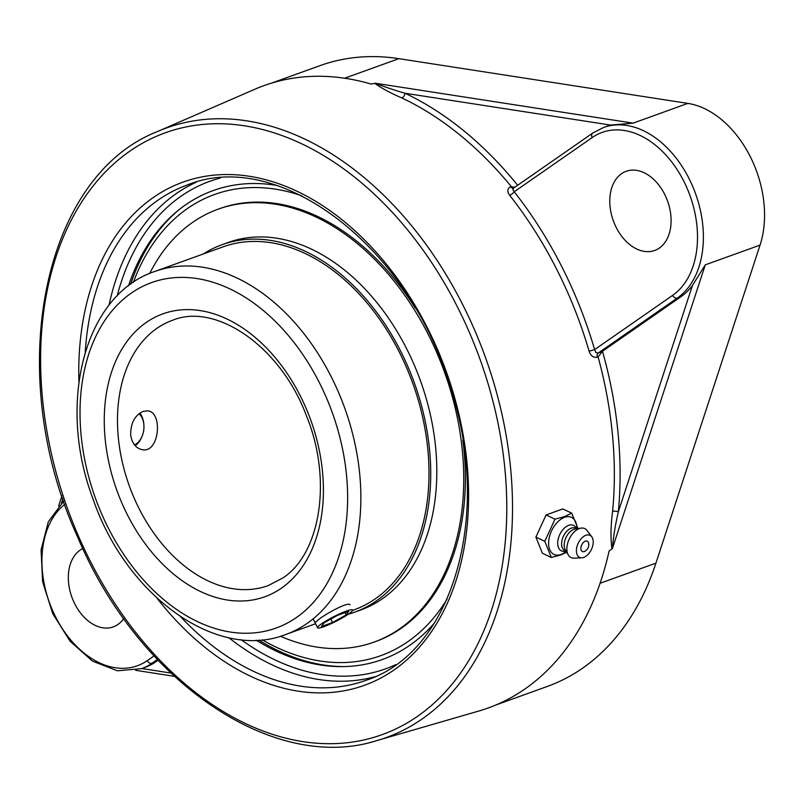 <?xml version="1.0" encoding="UTF-8"?>
<svg xmlns="http://www.w3.org/2000/svg" width="804" height="804" viewBox="0 0 804 804"><rect width="100%" height="100%" fill="white"/><g stroke="black" fill="none" stroke-linecap="round" stroke-linejoin="round"><path stroke-width="1.21" d="M612.457 548.358L705.289 264.838L692.435 285.51L618.306 511.897A4.161 1.719 5.6 0 0 612.588 511.444C610.708 525.756 610.507 538.228 611.985 548.871L612.457 548.358C613.191 537.946 615.14 525.796 618.306 511.897A334.725 229.562 -109.8 0 0 602.477 351.268L598.096 356.926A330.575 226.718 70.2 0 1 612.588 511.444M601.794 351.71L598.176 353.067A4.161 2.703 -110.5 0 0 597.362 357.197L598.096 356.926M672.606 295.39L594.618 349.609A334.293 229.261 -109.8 0 0 561.383 265.853A334.293 229.261 -109.8 0 0 514.198 191.784L592.186 137.564A89.344 61.275 70.2 0 1 683.621 180.86A89.344 61.275 70.2 0 1 672.606 295.39A4.161 2.975 55.2 0 0 677.33 298.043L598.176 353.067L595.854 352.504L594.618 349.609L589.111 351.207C590.819 355.991 593.573 357.981 597.362 357.197M592.186 137.564A4.161 2.975 -124.8 0 1 592.659 133.122L513.505 188.156L512.811 189.533L514.198 191.784A4.161 1.317 -38.2 0 1 509.696 195.332A330.142 226.416 70.2 0 1 556.288 268.486A330.142 226.416 70.2 0 1 589.111 351.207M513.535 188.136A4.161 2.703 69.5 0 1 510.55 186.819C507.264 188.598 506.982 191.432 509.696 195.332M514.912 187.171L510.55 186.819M517.655 185.272A334.725 229.562 -109.8 0 0 404.995 93.244A4.161 2.492 -64.7 0 1 401.92 97.977A330.575 226.718 70.2 0 1 511.284 186.548M692.435 285.51A93.505 64.129 70.2 0 1 680.877 296.756L677.33 298.043A93.505 64.129 -109.8 0 0 688.857 178.186A93.505 64.129 -109.8 0 0 603.533 127.494L607.09 126.208A93.505 64.129 70.2 0 1 610.698 125.082L404.995 93.244C392.955 89.716 383.116 86.39 375.478 83.264L374.785 83.335C381.106 87.998 390.151 92.882 401.92 97.977M377.046 740.534A324.002 222.205 -109.8 0 0 422.231 718.917A324.002 222.205 -109.8 0 0 462.169 303.59A324.002 222.205 -109.8 0 0 157.483 131.534C41.527 176.82 3.397 374.915 77.496 536.71C137.906 680.908 273.099 773.84 377.046 740.534L478.852 711.017A330.756 226.839 -109.8 0 0 524.982 688.948A330.756 226.839 -109.8 0 0 609.08 551.031L612.387 548.579M375.287 83.234L371.136 84.058A330.756 226.839 -109.8 0 0 254.707 89.304L157.483 131.534M610.698 125.082L633.09 123.143L375.478 83.264M495.857 704.997L547.343 686.435A317.902 218.025 -109.8 0 0 655.923 563.152L760.061 245.099A93.505 64.129 -109.8 0 0 750.021 156.127A93.505 64.129 -109.8 0 0 687.862 103.394L398.874 58.662A317.902 218.025 -109.8 0 0 320.123 65.606L271.631 83.083M616.316 227.663A42.079 28.854 70.2 0 1 626.165 171.302A42.079 28.854 70.2 0 1 664.566 194.116A42.079 28.854 70.2 0 1 654.707 250.466A42.079 28.854 70.2 0 1 616.316 227.663M158.046 660.245L155.524 662.004A93.505 64.129 70.2 0 1 145.152 667.37L141.594 668.657A93.505 64.129 -109.8 0 0 151.966 663.28A4.161 2.975 -124.8 0 1 147.253 660.637A89.344 61.275 70.2 0 1 56.632 618.919A89.344 61.275 70.2 0 1 64.792 504.309M276.395 185.372A249.26 170.95 -109.8 0 0 177.232 211.181A249.26 170.95 -109.8 0 0 128.469 285.902M256.205 640.195A249.26 170.95 -109.8 0 0 341.429 666.616A249.26 170.95 -109.8 0 0 409.889 645.23A249.26 170.95 -109.8 0 0 434.25 623.211M123.736 618.577A42.079 28.854 70.2 0 1 113.263 626.889A42.079 28.854 70.2 0 1 74.872 604.085A42.079 28.854 70.2 0 1 82.832 548.529M680.877 296.756L602.477 351.268M551.313 557.473L542.399 553.252L535.886 537.112L546.077 514.952L554.991 519.173L544.8 541.333L551.313 557.473L560.71 554.961L566.689 552.227M535.886 537.112L544.8 541.333M546.077 514.952L562.78 508.932L571.694 513.153L564.398 516.66L554.991 519.173M578.066 528.58L571.694 513.153M566.207 551.423L565.031 552.278A20.492 12.271 -64.7 0 1 560.971 554.479A20.492 12.271 -64.7 0 1 548.73 540.961A20.492 12.271 -64.7 0 1 564.539 517.334A20.492 12.271 -64.7 0 1 576.86 527.293L576.95 528.751M584.96 551.232A5.708 3.427 -64.7 0 1 580.89 548.841A5.708 3.427 -64.7 0 1 584.257 541.735A5.708 3.427 -64.7 0 1 588.679 543.373A7.568 7.568 0 0 1 584.96 551.232M565.976 551.232L564.167 551.363A14.11 8.452 -64.7 0 1 557.966 540.208A14.11 8.452 -64.7 0 1 568.669 525.334A14.11 8.452 -64.7 0 1 575.604 527.203L576.649 528.69M566.137 551.303L564.87 550.7A12.472 7.467 -64.7 0 1 562.267 539.373A12.472 7.467 -64.7 0 1 571.292 528.138A12.472 7.467 -64.7 0 1 575.543 528.168L576.81 528.771M581.835 557.805L574.026 558.147A16.03 9.608 -64.7 0 1 568.327 555.001L565.312 549.916A12.472 7.467 -64.7 0 1 565.634 538.368A12.472 7.467 -64.7 0 1 573.865 529.354A12.472 7.467 -64.7 0 1 575.212 529.012L581.051 528.127A16.03 9.608 -64.7 0 1 587.101 530.529L591.784 536.801A12.191 7.306 -64.7 0 1 591.985 548.167A12.191 7.306 -64.7 0 1 583.754 557.403A12.191 7.306 -64.7 0 1 581.835 557.805A12.191 7.306 -64.7 0 1 576.649 548.047A12.191 7.306 -64.7 0 1 585.875 535.303A12.191 7.306 -64.7 0 1 591.784 536.801M568.327 555.001A16.03 9.608 -64.7 0 1 568.74 540.147A16.03 9.608 -64.7 0 1 579.332 528.57A16.03 9.608 -64.7 0 1 581.051 528.127M130.69 434.994C130.59 423.276 134.71 415.407 143.072 411.397L147.574 410.854C163.051 411.708 159.594 453.235 142.378 449.697C135.956 448.371 132.057 443.476 130.69 434.994M315.027 622.668L319.278 619.03C328.283 612.296 349.177 601.332 349.941 604.879M179.513 209.341A250.245 171.624 -109.8 0 0 130.57 284.345M258.818 640.064A250.245 171.624 -109.8 0 0 344.363 666.576M447.024 599.181A245.109 168.096 70.2 0 1 408.01 641.562A245.109 168.096 70.2 0 1 262.194 639.793M133.343 282.395A245.109 168.096 70.2 0 1 301.56 195.724M352.534 610.417L353.81 609.955A192.96 132.338 -109.8 0 0 392.593 583.493A192.96 132.338 -109.8 0 0 399.538 352.574A192.96 132.338 -109.8 0 0 222.919 246.908L154.8 271.461C84.169 294.736 56.772 403.729 93.043 499.033C126.007 595.392 216.537 661.632 285.691 634.517A192.96 132.338 -109.8 0 0 307.088 623.432A192.96 132.338 -109.8 0 0 338.293 391.839A192.96 132.338 -109.8 0 0 154.8 271.461M348.263 614.226A195.342 133.966 -109.8 0 0 354.614 612.186A195.342 133.966 -109.8 0 0 393.88 585.402A195.342 133.966 -109.8 0 0 400.905 351.639A195.342 133.966 -109.8 0 0 222.115 244.667A195.342 133.966 -109.8 0 0 203.332 253.963M280.475 636.225A230.075 157.785 -109.8 0 0 374.111 642.084L375.729 641.502A230.075 157.785 -109.8 0 0 421.969 609.945A230.075 157.785 -109.8 0 0 462.863 440.079M415.286 308.113A230.075 157.785 -109.8 0 0 219.673 208.628L218.045 209.211A230.075 157.785 -109.8 0 0 171.805 240.768A230.075 157.785 -109.8 0 0 149.695 273.471M374.111 642.084A230.075 157.785 -109.8 0 0 420.351 610.527A230.075 157.785 -109.8 0 0 428.622 335.198A230.075 157.785 -109.8 0 0 218.045 209.211M354.614 612.186L360.705 609.995A195.342 133.966 -109.8 0 0 399.97 583.201A195.342 133.966 -109.8 0 0 406.995 349.438A195.342 133.966 -109.8 0 0 228.205 242.476L222.115 244.667M321.67 623.733A19.597 2.573 -27 0 1 340.514 613.452A19.597 2.573 -27 0 1 352.544 609.995A19.597 2.573 -27 0 1 348.504 614.055A19.597 2.573 -27 0 1 329.66 624.336A19.597 2.573 -27 0 1 317.63 627.793A19.597 2.573 -27 0 1 321.67 623.733M321.499 626.487L324.002 622.889L337.59 615.301L348.675 611.301L346.172 614.899L332.595 622.487L321.499 626.487M332.595 622.487L330.846 619.07M346.172 614.899L345.016 612.618M139.052 413.708A17.256 11.829 -82.4 0 1 143.826 424.261A17.256 11.829 -82.4 0 1 143.826 424.271L143.745 423.467A19.597 13.437 97.6 0 0 143.745 423.447A19.597 13.437 97.6 0 0 139.846 413.105M135.203 445.717A19.597 13.437 97.6 0 0 141.996 436.522L142.288 435.768A17.256 11.829 -82.4 0 1 134.509 444.893M143.826 424.271A17.256 11.829 -82.4 0 1 142.288 435.768M457.074 306.223A319.841 219.351 70.2 0 1 417.648 716.233A319.841 219.351 70.2 0 1 90.319 561.212A319.841 219.351 70.2 0 1 129.745 151.202A319.841 219.351 70.2 0 1 457.074 306.223M156.901 598.035A267.441 183.412 -109.8 0 0 418.944 647.743A267.441 183.412 -109.8 0 0 415.919 306.857A267.441 183.412 -109.8 0 0 153.333 197.493A267.441 183.412 -109.8 0 0 78.913 381.739M61.416 503.173L62.873 498.711M655.923 563.152L600.065 583.282M760.061 245.099L705.289 264.838M154.016 655.933L147.253 660.637M155.524 662.004L151.966 663.28L157.363 659.531M85.244 352.132A263.29 180.568 70.2 0 1 158.046 200.136A263.29 180.568 70.2 0 1 187.242 185.01C278.405 147.433 408.362 245.461 449.979 386.051C493.184 514.851 452.752 652.727 365.84 680.375A263.29 180.568 70.2 0 1 180.659 616.789M196.498 182.086A263.29 180.568 -109.8 0 0 176.367 193.533A263.29 180.568 -109.8 0 0 109.002 305.259M228.869 637.723A263.29 180.568 -109.8 0 0 374.825 676.727M395.779 664.637A259.129 177.714 70.2 0 1 241.12 639.682M117.183 295.932A259.129 177.714 70.2 0 1 220.336 178.026M170.79 673.028L141.876 668.546M398.874 58.662L344.614 78.219M687.862 103.394L633.09 123.143M156.78 328.434A141.012 96.711 70.2 0 1 172.418 320.334C215.412 302.214 280.757 346.052 306.646 416.351C332.735 480.34 320.072 554.298 282.576 578.126L268.074 585.644A141.012 96.711 70.2 0 1 133.977 497.676A141.012 96.711 70.2 0 1 156.78 328.434M296.475 617.482A183.613 125.926 70.2 0 1 81.355 437.587A183.613 125.926 70.2 0 1 263.692 310.826A183.613 125.926 70.2 0 1 296.475 617.482M281.511 588.106A150.358 103.123 -109.8 0 0 254.667 336.987A150.358 103.123 -109.8 0 0 105.354 440.793A150.358 103.123 -109.8 0 0 281.511 588.106M58.612 506.038L61.928 495.887M603.533 127.494L592.659 133.122M63.687 501.133L48.32 521.806L41.074 549.886L42.632 581.825L52.732 613.613L70.069 641.22L92.52 661.149L117.404 670.797L141.594 668.657M174.277 676.305L135.735 670.335M315.57 623.743L285.691 634.517M313.098 618.899L317.63 627.793"/></g></svg>

